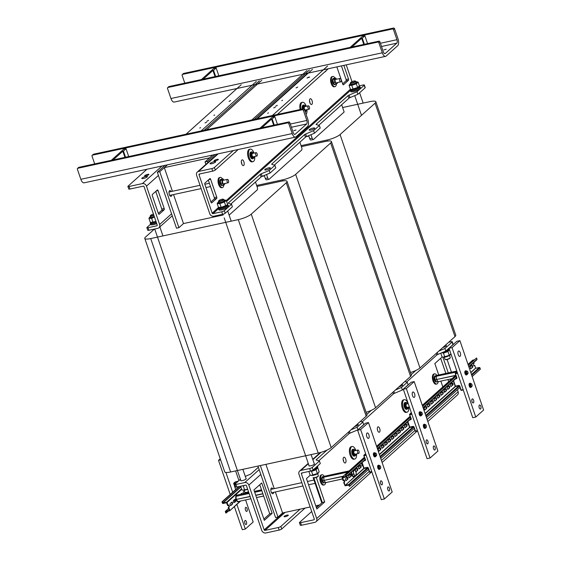 <?xml version="1.0" encoding="UTF-8"?>
<svg xmlns="http://www.w3.org/2000/svg" width="561" height="561" viewBox="0 0 561 561"><rect width="100%" height="100%" fill="white"/><g stroke="black" fill="none" stroke-linecap="round" stroke-linejoin="round"><path stroke-width="0.84" d="M172.416 191.273L164.317 167.62L167.451 164.815L159.752 171.715L178.91 227.675L183.482 223.573L173.552 194.576M206.546 129.766L261.735 80.3L206.546 129.766M310.163 506.983L282.555 512.95L275.36 491.948M274.231 488.645L265.914 464.354M319.511 504.963L315.752 505.777M164.317 167.62L209.611 157.823L212.738 155.018L205.038 161.919L207.458 161.4L215.158 154.492M307.028 70.504L251.84 119.97L307.028 70.504M366.109 412.314A10.4 2.321 -18.9 0 0 375.582 407.777L410.582 376.403A10.4 2.321 -18.9 0 0 411.36 374.993L331.446 141.575A10.4 2.321 161.1 0 1 330.66 142.985L295.661 174.359A10.4 2.321 161.1 0 1 282.688 179.829L256.658 185.46M301.397 146.645L325.52 141.428A10.4 2.321 161.1 0 1 331.446 141.575M264.434 175.866L262.134 176.364M410.512 372.511A10.4 2.321 -18.9 0 0 419.986 367.974L454.985 336.6A10.4 2.321 -18.9 0 0 455.763 335.19L375.849 101.772A10.4 2.321 161.1 0 1 375.064 103.182L340.064 134.556A10.4 2.321 161.1 0 1 327.091 140.026L301.061 145.657M342.624 107.537L369.923 101.632A10.4 2.321 161.1 0 1 375.849 101.772M308.838 136.071L306.537 136.568M256.994 186.448L281.117 181.231A10.4 2.321 161.1 0 1 287.043 181.371A10.4 2.321 161.1 0 1 286.257 182.781L251.258 214.155A10.4 2.321 161.1 0 1 238.285 219.624L150.72 238.565A10.4 2.321 161.1 0 1 144.794 238.425A10.4 2.321 161.1 0 1 145.579 237.015L154.436 229.07M144.794 238.425L224.716 471.843A10.4 2.321 -18.9 0 0 230.634 471.983L318.199 453.05A10.4 2.321 -18.9 0 0 331.179 447.58L366.179 416.206A10.4 2.321 -18.9 0 0 366.957 414.796L287.043 181.371M223.208 214.982L183.482 223.573M385.575 56.352L174.212 102.067A5.547 2.517 -102.2 0 1 170.951 98.519L167.501 88.442A0.87 0.75 48.1 0 1 167.984 87.481L377.834 42.096A0.87 0.75 48.1 0 1 378.864 42.734L382.314 52.804A5.547 2.517 77.8 0 0 385.575 56.352A5.547 2.517 77.8 0 0 386.157 56.051L397.644 45.75A5.547 2.517 77.8 0 0 397.987 38.758L394.537 28.688A0.87 0.75 -131.9 0 0 393.506 28.05L183.657 73.435A0.87 0.75 -131.9 0 0 183.349 73.589L182.304 74.529A0.87 0.75 48.1 0 1 182.613 74.375L183.657 73.435M393.506 28.05L392.462 28.99A0.87 0.75 48.1 0 1 393.492 29.621L396.943 39.698A2.777 1.262 -102.2 0 1 396.767 43.19L385.281 53.491A2.777 1.262 77.8 0 1 384.986 53.646A2.777 1.262 77.8 0 1 383.359 51.871L379.909 41.795A0.87 0.75 -131.9 0 0 378.878 41.163L377.834 42.096M392.462 28.99L182.613 74.375M184.8 83.133L182.129 75.335A0.87 0.75 48.1 0 1 182.304 74.529M167.984 87.481L169.029 86.548L378.878 41.163M169.029 86.548A0.87 0.75 -131.9 0 0 168.728 86.703L167.683 87.635M383.927 49.873L386.136 49.256L383.927 49.873M350.162 47.369L362.483 36.332L364.895 35.806L367.567 43.611M351.971 46.984L361.684 38.281L363.787 44.424M364.391 44.298L362.287 38.148L364.895 35.806M361.684 38.281L362.287 38.148M201.427 79.536L213.748 68.498L216.16 67.972L218.832 75.777M203.243 79.15L212.949 70.448L215.052 76.591M215.655 76.464L213.552 70.314L216.16 67.972M212.949 70.448L213.552 70.314M353.809 81.05A2.426 0.54 161.1 0 1 355.141 80.973A2.426 0.54 161.1 0 1 353.121 82.369A2.426 0.54 161.1 0 1 350.674 82.509A2.426 0.54 161.1 0 1 353.809 81.05M350.674 82.509L350.457 82.916A2.777 0.617 -18.9 0 0 350.436 83.077A2.777 0.617 -18.9 0 0 353.262 82.762A2.777 0.617 -18.9 0 0 355.681 81.282A2.777 0.617 -18.9 0 0 355.569 81.17L355.141 80.973M449.55 355.443L450.273 357.546A2.777 0.617 161.1 0 1 450.245 357.708A2.777 0.617 161.1 0 1 447.846 359.033A2.777 0.617 161.1 0 1 445.139 359.454A2.777 0.617 161.1 0 1 445.02 359.342L444.298 357.238M445.139 359.454L445.56 359.65A2.426 0.54 -18.9 0 0 447.93 359.278A2.426 0.54 -18.9 0 0 450.034 358.121L450.245 357.708M316.285 477.418L324.686 501.962L316.853 508.981L306.453 478.61L310.289 475.167M324.686 501.962L322.273 502.481L313.865 477.93M316.425 507.726L322.273 502.481M442.888 357.154L448.274 372.89M450.392 379.082L450.679 379.909M451.864 383.38L452.439 385.063A1.038 0.47 77.8 0 0 452.608 384.103A1.038 0.47 77.8 0 0 452.131 383.142M448.688 381.69L447.98 379.608M445.855 373.416L440.68 358.29M438.737 374.951L434.831 363.535L442.194 356.936M444.607 392.09L444.039 390.435M442.839 386.936L440.862 381.143M343.613 461.472A2.945 1.339 77.8 0 0 343.129 459.263M343.465 461.1A2.945 1.339 -102.2 0 1 343.956 457.222A2.945 1.339 -102.2 0 1 345.885 459.824A2.945 1.339 -102.2 0 1 345.204 462.986A2.945 1.339 -102.2 0 1 343.465 461.1M395.421 389.986L401.501 387.427L402.377 389.986L408.12 384.832L407.251 382.279L404.839 381.55M316.467 460.111L316.32 459.676A2.083 0.463 -18.9 0 0 316.166 459.957A2.083 0.463 -18.9 0 0 316.299 460.055L319.419 461.002L312.239 467.439A2.083 0.463 161.1 0 1 309.644 468.533L310.521 471.093L301.762 472.986A0.694 0.596 48.1 0 0 301.376 473.757L316.706 518.518A3.464 2.994 48.1 0 1 315.997 521.758A3.464 2.994 48.1 0 1 314.777 522.368L301.495 525.243L300.619 522.684A2.083 0.463 161.1 0 1 299.434 522.656A2.083 0.463 161.1 0 1 299.588 522.375L311.713 511.513M310.521 471.093A2.083 0.463 -18.9 0 0 313.115 469.999L320.296 463.561L319.419 461.002M348.444 432.103L348.998 433.723A2.083 0.463 161.1 0 1 350.085 433.113L349.433 431.213M348.998 433.723L318.781 460.805M316.32 459.676L327.042 450.062M351.018 429.789L357.098 427.23L357.974 429.789L363.717 424.635L362.848 422.075L360.435 421.353M392.847 392.3L393.401 393.92A2.083 0.463 161.1 0 1 394.488 393.31L393.836 391.41M393.401 393.92L362.21 421.886M366.824 414.404L371.445 410.266M436.269 353.374L436.823 355.001A2.083 0.463 161.1 0 1 437.91 354.391L437.257 352.49M436.823 355.001L406.613 382.083M411.227 374.601L415.848 370.463M402.377 389.986L394.488 393.31M357.974 429.789L350.085 433.113M438.849 351.067L444.922 348.507L445.799 351.06L437.91 354.391M407.251 382.279L401.501 387.427M448.646 342.28L451.079 341.754A2.083 0.463 161.1 0 1 452.264 341.782A2.083 0.463 161.1 0 1 452.11 342.063L444.922 348.507M300.619 522.684L313.901 519.816A0.694 0.596 48.1 0 0 314.286 519.044L298.964 474.276A3.464 2.994 48.1 0 1 299.665 471.044A3.464 2.994 48.1 0 1 300.885 470.427L309.644 468.533M362.848 422.075L357.098 427.23M314.244 463.737A2.945 0.659 161.1 0 1 314.483 463.891A2.945 0.659 161.1 0 1 310.584 465.84A2.945 0.659 161.1 0 1 308.908 465.805A2.945 0.659 161.1 0 1 308.999 465.539M446.149 345.506A2.945 0.659 161.1 0 1 446.381 345.66A2.945 0.659 161.1 0 1 442.776 347.54M401.234 384.783A2.945 0.659 161.1 0 1 402.637 384.874A2.945 0.659 161.1 0 1 399.032 386.76M356.831 424.579A2.945 0.659 161.1 0 1 358.234 424.677A2.945 0.659 161.1 0 1 354.629 426.556M452.11 342.063L452.986 344.622L445.799 351.06M447.11 359.524L451.451 372.202M457.446 389.72L458.141 391.739A3.464 2.994 48.1 0 1 457.432 394.979L427.826 421.521M318.865 505.103L316.306 507.389M299.434 522.656L300.31 525.215A2.083 0.463 -18.9 0 0 301.495 525.243M452.986 344.622A2.083 0.463 -18.9 0 0 453.141 344.342L452.264 341.782M379.713 428.618A2.777 1.262 -102.2 0 1 379.25 432.265A2.777 1.262 -102.2 0 1 377.434 429.817A2.777 1.262 -102.2 0 1 378.079 426.837A2.777 1.262 -102.2 0 1 379.713 428.618M377.567 430.336A2.777 1.262 77.8 0 0 377.343 429.291M321.79 502.915L313.122 477.579A2.777 0.617 161.1 0 0 313.234 477.684A2.777 0.617 161.1 0 0 315.941 477.264A2.777 0.617 161.1 0 0 318.346 475.938A2.777 0.617 161.1 0 0 318.368 475.777L317.645 473.673M299.665 471.044L308.248 463.351L305.647 455.763M265.332 178.496A2.083 0.947 77.8 0 0 266.559 179.829L268.971 179.31A2.083 0.947 -102.2 0 1 267.751 177.977L265.332 178.496L264.294 175.46M299.876 142.199L301.706 147.543A2.083 0.947 -102.2 0 1 301.58 150.159L269.189 179.19A2.083 0.947 -102.2 0 1 268.971 179.31M310.962 134.703L312.154 138.174L309.735 138.7A2.083 0.947 77.8 0 0 310.962 140.026L313.375 139.507A2.083 0.947 -102.2 0 1 312.154 138.174M341.663 104.739L344.152 111.997L313.592 139.394A2.083 0.947 -102.2 0 1 313.375 139.507M254.252 119.451L309.441 69.985M207.872 162.606L207.458 161.4M255.472 181.995L257.303 187.339A2.083 0.947 -102.2 0 1 257.176 189.962L229.119 215.108M266.559 174.499L267.751 177.977M224.197 217.878L309.139 465.96M205.887 164.387L205.038 161.919M309.735 138.7L308.697 135.657M275.367 107.102L273.761 107.901L275.367 107.102M277.323 105.342L275.717 106.148L277.323 105.342M297.695 87.081L296.089 87.881L297.695 87.081M308.866 77.074L309.651 77.088L307.028 77.993L308.866 77.074M309.967 102.993A2.945 1.339 77.8 0 0 309.63 101.155A2.945 1.339 77.8 0 0 309.49 100.784M312.049 100.629A2.945 1.339 -102.2 0 1 311.558 104.507A2.945 1.339 -102.2 0 1 309.63 101.906A2.945 1.339 -102.2 0 1 310.317 98.743A2.945 1.339 -102.2 0 1 312.049 100.629M241.798 164.1A2.945 1.339 77.8 0 0 241.461 162.262A2.945 1.339 77.8 0 0 241.321 161.891M243.874 161.736A2.945 1.339 -102.2 0 1 243.39 165.614A2.945 1.339 -102.2 0 1 241.461 163.013A2.945 1.339 -102.2 0 1 242.142 159.85A2.945 1.339 -102.2 0 1 243.874 161.736M261.3 173.791A2.083 0.463 -18.9 0 0 260.213 174.401L261.089 176.96A2.083 0.463 161.1 0 1 262.176 176.35L261.3 173.791L269.189 170.467L270.065 173.026L262.176 176.35M349.124 95.068A2.083 0.463 -18.9 0 0 348.037 95.679L348.914 98.238A2.083 0.463 161.1 0 1 350.001 97.628L349.124 95.068L357.013 91.738L357.89 94.297L350.001 97.628M316.383 124.619L316.236 124.184A2.083 0.463 -18.9 0 0 316.081 124.472A2.083 0.463 -18.9 0 0 316.215 124.57L319.335 125.517L320.212 128.069L314.469 133.223L306.579 136.547L305.703 133.988A2.083 0.463 -18.9 0 0 304.616 134.605L305.493 137.157A2.083 0.463 161.1 0 1 306.579 136.547M316.236 124.184L348.037 95.679M348.914 98.238L318.704 125.32M305.703 133.988L313.592 130.664L314.469 133.223M271.98 164.422L271.833 163.987A2.083 0.463 -18.9 0 0 271.678 164.268A2.083 0.463 -18.9 0 0 271.812 164.373L274.932 165.313L275.809 167.872L270.065 173.026M271.833 163.987L304.616 134.605M305.493 137.157L274.301 165.123M228.558 203.348L228.411 202.914A2.083 0.463 -18.9 0 0 228.25 203.194A2.083 0.463 -18.9 0 0 228.383 203.292L231.511 204.239L232.387 206.799L225.206 213.236L224.33 210.677L231.511 204.239M228.411 202.914L260.213 174.401M261.089 176.96L230.873 204.043M200.025 173.882L199.015 174.787L212.156 213.152A0.694 0.596 -131.9 0 0 212.977 213.664L221.735 211.77L222.612 214.33A2.083 0.463 -18.9 0 0 225.206 213.236M222.612 214.33L213.853 216.223A3.464 2.994 -131.9 0 1 209.737 213.678L196.602 175.305A3.464 2.994 48.1 0 1 197.304 172.073A3.464 2.994 48.1 0 1 198.524 171.456L211.813 168.581L212.689 171.14A2.083 0.463 -18.9 0 0 215.284 170.046L214.407 167.487A2.083 0.463 161.1 0 1 211.813 168.581M365.071 87.86A2.083 0.463 -18.9 0 0 365.232 87.579L364.355 85.02A2.083 0.463 161.1 0 1 364.201 85.3L365.071 87.86L357.89 94.297M357.013 91.738L364.201 85.3M269.189 170.467L274.932 165.313M336.852 66.892L342.764 84.171A1.038 0.47 77.8 0 0 343.374 84.837A1.038 0.47 77.8 0 0 343.486 84.781L343.255 84.83M348.451 80.328A1.038 0.47 77.8 0 0 348.514 79.017L346.095 79.543A1.038 0.47 -102.2 0 1 346.032 80.854L348.451 80.328L343.486 84.781M342.666 83.87L346.032 80.854M343.844 65.378L348.514 79.017M346.095 79.543L341.425 65.903M208.762 179.625L210.606 179.232A1.038 0.47 77.8 0 0 209.996 178.566A1.038 0.47 77.8 0 0 209.891 178.622L204.926 183.068A1.038 0.47 77.8 0 0 204.863 184.38L210.992 202.283A1.038 0.47 77.8 0 0 211.602 202.949A1.038 0.47 77.8 0 0 211.714 202.893L211.483 202.942M210.606 179.232L216.742 197.135L214.323 197.654L208.292 180.046M214.323 197.654A1.038 0.47 -102.2 0 1 214.26 198.966L216.679 198.447A1.038 0.47 77.8 0 0 216.742 197.135M216.679 198.447L211.714 202.893M210.894 201.988L214.26 198.966M282.562 100.237L281.762 100.636L282.562 100.237M268.46 112.88L267.66 113.28L268.46 112.88M346.228 64.866L351.978 81.654M364.355 85.02A2.083 0.463 161.1 0 0 363.17 84.992L359.377 85.812M328.304 68.744L277.288 114.472M238.187 149.514L215.284 170.046M212.689 171.14L199.4 174.015A0.694 0.596 48.1 0 0 199.015 174.787M313.592 130.664L319.335 125.517M224.33 210.677A2.083 0.463 161.1 0 1 221.735 211.77M313.045 128.076A2.945 0.659 161.1 0 1 314.721 128.111A2.945 0.659 161.1 0 1 312.147 129.689A2.945 0.659 161.1 0 1 309.146 130.026A2.945 0.659 161.1 0 1 313.045 128.076M268.642 167.872A2.945 0.659 161.1 0 1 270.318 167.914A2.945 0.659 161.1 0 1 267.744 169.492A2.945 0.659 161.1 0 1 264.743 169.822A2.945 0.659 161.1 0 1 268.642 167.872M217.051 159.366A2.251 0.505 161.1 0 1 218.334 159.401A2.251 0.505 161.1 0 1 216.371 160.6A2.251 0.505 161.1 0 1 214.071 160.86A2.251 0.505 161.1 0 1 217.051 159.366M213.965 161.722A2.945 0.659 161.1 0 1 215.648 161.764A2.945 0.659 161.1 0 1 213.068 163.342A2.945 0.659 161.1 0 1 210.066 163.672A2.945 0.659 161.1 0 1 213.965 161.722M327.561 66.065L272.373 115.531M233.271 150.579L214.407 167.487M295.465 137.129L84.101 182.837A5.547 2.517 -102.2 0 1 80.84 179.289L77.39 169.219A0.87 0.75 48.1 0 1 77.874 168.258L287.723 122.873A0.87 0.75 48.1 0 1 288.754 123.504L292.204 133.581A5.547 2.517 77.8 0 0 295.465 137.129A5.547 2.517 77.8 0 0 296.04 136.821L307.533 126.52A5.547 2.517 77.8 0 0 307.87 119.528L304.427 109.458A0.87 0.75 -131.9 0 0 303.396 108.82L93.547 154.205A0.87 0.75 -131.9 0 0 93.238 154.359L92.193 155.299A0.87 0.75 48.1 0 1 92.502 155.145L93.547 154.205M303.396 108.82L302.351 109.76A0.87 0.75 48.1 0 1 303.382 110.398L306.825 120.468A2.777 1.262 -102.2 0 1 306.657 123.96L295.163 134.261A2.777 1.262 77.8 0 1 294.876 134.416A2.777 1.262 77.8 0 1 293.249 132.641L289.799 122.571A0.87 0.75 -131.9 0 0 288.768 121.933L287.723 122.873M302.351 109.76L92.502 155.145M94.69 163.91L92.018 156.105A0.87 0.75 48.1 0 1 92.193 155.299M77.874 168.258L78.919 167.318L288.768 121.933M78.919 167.318A0.87 0.75 -131.9 0 0 78.61 167.473L77.565 168.412M293.817 130.65L296.019 130.026L293.817 130.65M260.052 128.146L272.365 117.102L274.785 116.583L277.457 124.381M261.861 127.754L271.566 119.051L273.67 125.201M274.28 125.068L272.169 118.918L274.785 116.583M271.566 119.051L272.169 118.918M111.316 160.313L123.637 149.268L126.05 148.749L128.721 156.547M113.126 159.92L122.838 151.218L124.942 157.368M125.545 157.234L123.441 151.084L126.05 148.749M122.838 151.218L123.441 151.084M221.911 199.281A2.426 0.54 161.1 0 1 223.243 199.211A2.426 0.54 161.1 0 1 221.223 200.607A2.426 0.54 161.1 0 1 218.769 200.74A2.426 0.54 161.1 0 1 221.911 199.281M218.769 200.74L218.552 201.154A2.777 0.617 -18.9 0 0 218.531 201.308A2.777 0.617 -18.9 0 0 221.357 200.999A2.777 0.617 -18.9 0 0 223.783 199.513A2.777 0.617 -18.9 0 0 223.664 199.4L223.243 199.211M313.234 477.684L313.655 477.881A2.426 0.54 -18.9 0 0 316.025 477.509A2.426 0.54 -18.9 0 0 318.129 476.352L318.346 475.938M264.315 520.349L253.916 489.97L261.749 482.944L272.148 513.322L264.315 520.349M263.887 519.093L269.736 513.848L259.764 484.725M269.736 513.848L272.148 513.322M287.043 515.145A2.251 0.505 161.1 0 1 288.326 515.173A2.251 0.505 161.1 0 1 286.355 516.379A2.251 0.505 161.1 0 1 284.062 516.632A2.251 0.505 161.1 0 1 287.043 515.145M245.283 476.387L250.017 474.389A2.083 0.463 -18.9 0 0 251.097 473.779L258.348 467.278M279.154 530.075A2.083 0.463 -18.9 0 0 281.748 528.981L280.872 526.421A2.083 0.463 161.1 0 1 278.277 527.515L279.154 530.075L265.865 532.95A3.464 2.994 -131.9 0 1 261.749 530.404L246.426 485.637A0.694 0.596 -131.9 0 0 245.599 485.132L236.847 487.025L235.971 484.466A2.083 0.463 161.1 0 1 234.786 484.438A2.083 0.463 161.1 0 1 234.94 484.157L240.403 479.262M235.971 484.466L244.722 482.572A3.464 2.994 -131.9 0 1 248.839 485.118L264.168 529.886A0.694 0.596 -131.9 0 0 264.988 530.39L278.277 527.515M246.006 478.498A2.945 0.659 161.1 0 1 246.244 478.652A2.945 0.659 161.1 0 1 243.663 480.23A2.945 0.659 161.1 0 1 240.662 480.56A2.945 0.659 161.1 0 1 240.76 480.293M280.872 526.421L300.142 509.15M234.786 484.438L235.662 486.997A2.083 0.463 -18.9 0 0 236.847 487.025M281.748 528.981L305.058 508.084M257.941 466.079L275.57 517.572L277.983 517.053L282.555 512.95M260.353 465.56L277.983 517.053M273.677 492.313A2.945 1.339 -102.2 0 1 272.877 493.722A2.945 1.339 -102.2 0 1 271.145 491.843A2.945 1.339 -102.2 0 1 271.629 487.965A2.945 1.339 -102.2 0 1 272.948 488.919M206.96 121.183L208.566 120.377L206.96 121.183M205.003 122.936L206.609 122.137L205.003 122.936M229.035 101.401L230.641 100.594L229.035 101.401M158.426 175.439L146.477 186.147L159.619 224.519A3.464 2.994 48.1 0 1 158.91 227.752A3.464 2.994 48.1 0 1 157.69 228.369L148.938 230.262L148.062 227.703L156.814 225.81A0.694 0.596 48.1 0 0 157.199 225.038L144.065 186.673A0.694 0.596 -131.9 0 0 143.237 186.161L129.956 189.036L129.079 186.476A2.083 0.463 161.1 0 1 127.894 186.448A2.083 0.463 161.1 0 1 128.048 186.168L146.919 169.254M148.062 227.703A2.083 0.463 161.1 0 1 146.877 227.675L147.753 230.234A2.083 0.463 -18.9 0 0 148.938 230.262M150.53 224.26L147.031 227.394A2.083 0.463 161.1 0 0 146.877 227.675M156.224 190.992L158.069 190.593A1.038 0.47 77.8 0 0 157.459 189.927A1.038 0.47 77.8 0 0 157.353 189.983L152.389 194.429A1.038 0.47 77.8 0 0 152.326 195.74L158.454 213.65A1.038 0.47 77.8 0 0 159.065 214.316A1.038 0.47 77.8 0 0 159.177 214.26L158.945 214.309M161.785 209.022A1.038 0.47 -102.2 0 1 161.722 210.333L164.135 209.807A1.038 0.47 77.8 0 0 164.205 208.496L161.785 209.022L155.755 191.413M158.069 190.593L164.205 208.496M158.356 213.348L161.722 210.333M164.135 209.807L159.177 214.26M199.765 128.048L200.565 127.642L199.765 128.048M213.867 115.405L214.674 115.005L213.867 115.405M127.894 186.448L128.771 189.008A2.083 0.463 -18.9 0 0 129.956 189.036M146.477 186.147A3.464 2.994 -131.9 0 0 142.368 183.601L129.079 186.476M145.909 175.909A2.251 0.505 161.1 0 1 144.626 175.881A2.251 0.505 161.1 0 1 146.596 174.674A2.251 0.505 161.1 0 1 148.889 174.415A2.251 0.505 161.1 0 1 145.909 175.909M143.511 178.468A2.945 0.659 161.1 0 1 141.828 178.433A2.945 0.659 161.1 0 1 144.408 176.855A2.945 0.659 161.1 0 1 147.41 176.519A2.945 0.659 161.1 0 1 143.511 178.468M186.014 134.212L241.202 84.739M165.032 165.334L157.332 172.241L176.491 228.194L178.91 227.675M259.322 80.826L204.134 130.292M171.862 194.94A2.945 1.339 -102.2 0 1 171.063 196.357A2.945 1.339 -102.2 0 1 169.134 193.755A2.945 1.339 -102.2 0 1 169.822 190.593A2.945 1.339 -102.2 0 1 171.133 191.553M159.752 171.715L157.332 172.241M153.784 215.052A2.426 0.54 161.1 0 1 151.947 215.655A2.426 0.54 161.1 0 1 150.53 215.494A2.426 0.54 161.1 0 1 153.455 214.092M150.53 215.494L150.313 215.908A2.777 0.617 -18.9 0 0 150.292 216.069A2.777 0.617 -18.9 0 0 151.933 216.09A2.777 0.617 -18.9 0 0 153.917 215.452M248.502 491.717A2.777 0.617 161.1 0 1 246.517 492.362A2.777 0.617 161.1 0 1 244.996 492.446A2.777 0.617 161.1 0 1 244.876 492.334L244.161 490.23M244.996 492.446L245.416 492.642A2.426 0.54 -18.9 0 0 246.749 492.565A2.426 0.54 -18.9 0 0 248.586 491.962M340.436 81.794A1.732 0.785 77.8 0 0 340.751 81.85A1.732 0.785 77.8 0 0 341.158 79.992A1.732 0.785 77.8 0 0 340.022 78.463A1.732 0.785 77.8 0 0 339.559 79.999A1.732 0.785 77.8 0 0 340.436 81.794M227.864 182.697A1.732 0.785 77.8 0 0 228.18 182.76A1.732 0.785 77.8 0 0 228.579 180.901A1.732 0.785 77.8 0 0 227.443 179.373A1.732 0.785 77.8 0 0 226.988 180.908A1.732 0.785 77.8 0 0 227.864 182.697M445.911 350.969A5.203 1.157 -18.9 0 0 449.333 349.152M448.4 349.805L448.604 350.422M441.528 352.862A4.747 1.059 -18.9 0 0 448.709 350.534L448.155 349.945M448.919 350.387A4.747 1.059 -18.9 0 0 449.55 349.784M359.699 86.906A5.203 1.157 161.1 0 1 360.281 87.207A5.203 1.157 161.1 0 1 353.402 90.651A5.203 1.157 161.1 0 1 350.436 90.58A5.203 1.157 161.1 0 1 350.709 89.984M360.281 87.207L360.604 88.168A5.203 1.157 161.1 0 1 353.725 91.611A5.203 1.157 161.1 0 1 350.765 91.534L350.436 90.58M358.851 87.369A4.747 1.059 161.1 0 1 353.956 89.437A4.747 1.059 161.1 0 1 350.555 89.536L350.863 90.433A4.747 1.059 161.1 0 0 354.524 90.258A4.747 1.059 161.1 0 0 359.419 88.063L358.851 87.369L358.1 87.53M358.297 87.39L359.04 87.228L359.349 87.979M359.257 86.233A4.747 1.059 161.1 0 1 359.545 86.457L359.853 87.355A4.747 1.059 161.1 0 1 359.566 87.937M359.545 86.457A4.747 1.059 161.1 0 1 359.04 87.228M350.436 83.077L350.807 84.164A2.777 0.617 -18.9 0 0 351.102 84.325A2.777 0.617 -18.9 0 0 353.528 83.884A2.777 0.617 -18.9 0 0 355.849 82.74A2.777 0.617 -18.9 0 0 355.919 82.67A2.777 0.617 -18.9 0 0 356.053 82.369L355.681 81.282M350.611 83.582A3.899 0.87 -18.9 0 0 349.931 84.101A3.899 0.87 -18.9 0 0 353.711 84.087A3.899 0.87 -18.9 0 0 356.705 81.78A3.899 0.87 -18.9 0 0 355.856 81.787M358.633 87.074A3.899 0.87 161.1 0 1 358.549 87.165A3.899 0.87 161.1 0 1 355.33 88.82A3.899 0.87 161.1 0 1 351.775 89.487A3.899 0.87 161.1 0 1 351.649 89.458M356.831 81.801L358.121 82.151L356.312 83.771L351.789 85.37L349.068 85.342L349.847 84.192M349.068 85.342L350.359 89.115L351.459 89.437L357.602 87.544L359.412 85.924L358.121 82.151M356.312 83.771L357.602 87.544M351.789 85.37L353.079 89.136M450.308 354.833A3.899 0.87 161.1 0 1 450.224 354.924A3.899 0.87 161.1 0 1 445.259 357.077A3.899 0.87 161.1 0 1 443.449 357.245A3.899 0.87 161.1 0 1 443.323 357.224M440.771 353.185L442.033 356.873L443.134 357.203L449.284 355.309L450.967 353.935M448.527 350.653L447.987 351.537L443.463 353.128L442.349 352.806M444.754 356.901L443.463 353.128M449.284 355.309L447.987 351.537M437.314 375.428L435.981 375.716L434.768 376.803L435.041 379.895L436.521 381.915L438.204 381.718A5.203 2.363 -102.2 0 1 436.809 384.019A5.203 2.363 -102.2 0 1 433.569 380.127A5.203 2.363 -102.2 0 1 434.607 373.85A5.203 2.363 -102.2 0 1 436.914 375.512M436.809 384.019L436.051 384.18A5.203 2.363 -102.2 0 1 432.819 380.288A5.203 2.363 -102.2 0 1 433.849 374.012L434.607 373.85M434.824 376.754A3.135 1.424 -102.2 0 1 435.588 375.751L435.041 375.87A3.135 1.424 -102.2 0 0 434.312 379.236A3.135 1.424 -102.2 0 0 436.367 381.999L436.914 381.887A3.135 1.424 -102.2 0 0 437.047 381.838L437.033 381.803M436.458 381.831A3.135 1.424 -102.2 0 1 435.105 379.979M435.034 379.769A3.135 1.424 -102.2 0 1 434.782 376.929M435.041 379.895L436.535 379.573M434.768 376.803L436.269 376.473M337.378 82.586L337.427 83.133L336.221 84.22L334.707 84.543L333.234 82.523L332.961 79.431L334.167 78.344L335.674 78.021L336.551 79.213M335.401 79.522A1.732 0.785 77.8 0 0 335.092 80.468A1.732 0.785 77.8 0 0 335.443 82.06M336.221 84.22L334.742 82.201L334.468 79.101L335.674 78.021M333.234 82.523L334.742 82.201M332.961 79.431L334.468 79.101M325.415 482.509L323.949 482.825L322.47 480.805L322.196 477.706L323.402 476.626L324.742 476.338M322.47 480.805L323.956 480.482M322.196 477.706L323.697 477.383M224.8 183.489L224.849 184.043L223.643 185.123L222.135 185.453L220.655 183.433L220.382 180.333L221.588 179.254L223.103 178.924L223.972 180.123M222.822 180.425A1.732 0.785 77.8 0 0 222.521 181.378A1.732 0.785 77.8 0 0 222.864 182.97M223.643 185.123L222.163 183.11L221.897 180.011L223.103 178.924M220.655 183.433L222.163 183.11M220.382 180.333L221.897 180.011M333.01 79.382A3.135 1.424 -102.2 0 1 333.774 78.379L333.227 78.498A3.135 1.424 -102.2 0 0 332.505 81.864A3.135 1.424 -102.2 0 0 334.559 84.627L335.099 84.515A3.135 1.424 -102.2 0 0 335.233 84.466L335.219 84.431M334.651 84.459A3.135 1.424 -102.2 0 1 333.29 82.614M333.22 82.397A3.135 1.424 -102.2 0 1 332.968 79.557M322.245 477.663A3.135 1.424 -102.2 0 1 323.01 476.654L322.47 476.773A3.135 1.424 -102.2 0 0 321.741 480.146A3.135 1.424 -102.2 0 0 323.795 482.909L324.342 482.79A3.135 1.424 -102.2 0 0 324.468 482.748L324.461 482.712M323.886 482.74A3.135 1.424 -102.2 0 1 322.533 480.889M322.456 480.672A3.135 1.424 -102.2 0 1 322.21 477.839M220.431 180.291A3.135 1.424 -102.2 0 1 221.202 179.289L220.655 179.401A3.135 1.424 -102.2 0 0 219.926 182.774A3.135 1.424 -102.2 0 0 221.981 185.537L222.528 185.418A3.135 1.424 -102.2 0 0 222.661 185.375L222.647 185.34M222.072 185.368A3.135 1.424 -102.2 0 1 220.718 183.517M220.641 183.307A3.135 1.424 -102.2 0 1 220.396 180.467M336.418 84.038A5.203 2.363 -102.2 0 1 334.994 86.646A5.203 2.363 -102.2 0 1 331.761 82.755A5.203 2.363 -102.2 0 1 332.792 76.478A5.203 2.363 -102.2 0 1 335.099 78.147M334.994 86.646L334.237 86.808A5.203 2.363 -102.2 0 1 331.004 82.923A5.203 2.363 -102.2 0 1 332.042 76.64L332.792 76.478M324.041 480.546L325.632 482.628L342.455 478.989L325.632 482.628A5.203 2.363 -102.2 0 1 324.23 484.921A5.203 2.363 -102.2 0 1 320.997 481.036A5.203 2.363 -102.2 0 1 322.035 474.76A5.203 2.363 -102.2 0 1 324.335 476.422M324.23 484.921L323.48 485.09A5.203 2.363 -102.2 0 1 320.24 481.198A5.203 2.363 -102.2 0 1 321.278 474.922L322.035 474.76M223.846 184.948A5.203 2.363 -102.2 0 1 222.415 187.556A5.203 2.363 -102.2 0 1 219.183 183.664A5.203 2.363 -102.2 0 1 220.221 177.388A5.203 2.363 -102.2 0 1 222.521 179.05M222.415 187.556L221.665 187.718A5.203 2.363 -102.2 0 1 218.432 183.826A5.203 2.363 -102.2 0 1 219.463 177.549L220.221 177.388M408.064 403.654A6.416 2.91 77.8 0 0 404.334 399.67A6.416 2.91 77.8 0 0 402.847 406.557A6.416 2.91 77.8 0 0 407.048 412.209A6.416 2.91 77.8 0 0 408.794 407.048M407.048 412.209L406.143 412.405A6.416 2.91 -102.2 0 1 401.935 406.753A6.416 2.91 -102.2 0 1 403.429 399.867L404.334 399.67M407.658 408.66A3.464 1.571 -102.2 0 1 407.63 408.71A3.464 1.571 -102.2 0 1 407.027 409.2A3.464 1.571 -102.2 0 1 404.986 406.984A3.464 1.571 -102.2 0 1 405.561 402.426A3.464 1.571 -102.2 0 1 406.297 402.616M407.027 409.2L406.423 409.334A3.464 1.571 -102.2 0 1 404.383 407.111A3.464 1.571 -102.2 0 1 404.958 402.553L405.561 402.426M407.503 408.759A3.135 1.424 -102.2 0 1 405.442 405.996A3.135 1.424 -102.2 0 1 406.171 402.63L405.631 402.742A3.135 1.424 -102.2 0 0 404.902 406.115A3.135 1.424 -102.2 0 0 406.956 408.878L407.503 408.759A3.135 1.424 -102.2 0 0 407.637 408.717L407.013 407.545M407.104 407.412A1.858 0.842 77.8 0 1 407.041 407.482L407.616 408.667M406.171 402.63A3.135 1.424 -102.2 0 1 407.63 403.752M408.366 407.139A3.135 1.424 -102.2 0 1 407.735 408.66M308.017 106.127A1.732 0.785 77.8 0 0 308.052 108.112A1.732 0.785 77.8 0 0 309.076 109.22A1.732 0.785 77.8 0 0 309.476 107.361A1.732 0.785 77.8 0 0 308.34 105.833A1.732 0.785 77.8 0 0 308.017 106.127M305.128 111.513A3.135 1.424 -102.2 0 0 305.142 111.506L305.689 111.387A3.135 1.424 -102.2 0 0 305.822 111.344L305.198 110.173M305.289 110.04A1.858 0.842 77.8 0 1 305.226 110.11L305.801 111.295M303.122 108.883A3.135 1.424 -102.2 0 1 303.817 105.377L304.364 105.258A3.135 1.424 -102.2 0 1 305.815 106.38M305.689 111.387A3.135 1.424 -102.2 0 1 305.03 111.225M303.676 108.813A3.135 1.424 -102.2 0 1 304.364 105.258M306.551 109.767A3.135 1.424 -102.2 0 1 305.92 111.288M302.975 108.911A3.464 1.571 -102.2 0 1 303.746 105.054A3.464 1.571 -102.2 0 1 304.483 105.244M305.808 111.351A3.464 1.571 -102.2 0 1 305.233 111.821M302.372 109.044A3.464 1.571 -102.2 0 1 303.143 105.18L303.746 105.054M306.25 106.281A6.416 2.91 77.8 0 0 302.519 102.298A6.416 2.91 77.8 0 0 301.061 109.325M306.082 114.304A6.416 2.91 77.8 0 0 306.986 109.676M300.156 109.521A6.416 2.91 -102.2 0 1 301.615 102.495L302.519 102.298M357.588 450.322A1.732 0.785 77.8 0 0 357.63 452.306A1.732 0.785 77.8 0 0 358.647 453.414A1.732 0.785 77.8 0 0 359.054 451.556A1.732 0.785 77.8 0 0 357.918 450.027A1.732 0.785 77.8 0 0 357.588 450.322M355.415 455.49A3.464 1.571 -102.2 0 1 355.394 455.532L354.776 454.368M354.868 454.235A1.858 0.842 77.8 0 1 354.797 454.305L355.379 455.49M354.79 456.023A3.464 1.571 -102.2 0 1 352.75 453.807A3.464 1.571 -102.2 0 1 353.325 449.249L352.715 449.382A3.464 1.571 -102.2 0 0 352.147 453.94A3.464 1.571 -102.2 0 0 354.187 456.156L354.79 456.023A3.464 1.571 -102.2 0 0 355.379 455.546A3.135 1.424 -102.2 0 1 355.26 455.588L354.72 455.7A3.135 1.424 -102.2 0 1 352.666 452.937A3.135 1.424 -102.2 0 1 353.395 449.571L353.935 449.452A3.135 1.424 -102.2 0 1 355.394 450.574M355.26 455.588A3.135 1.424 -102.2 0 1 353.206 452.818A3.135 1.424 -102.2 0 1 353.935 449.452M356.123 453.961A3.135 1.424 -102.2 0 1 355.499 455.483M353.325 449.249A3.464 1.571 -102.2 0 1 354.061 449.438M355.828 450.483A6.416 2.91 77.8 0 0 352.098 446.5A6.416 2.91 77.8 0 0 350.604 453.386A6.416 2.91 77.8 0 0 354.804 459.038A6.416 2.91 77.8 0 0 356.558 453.87M354.804 459.038L353.9 459.235A6.416 2.91 -102.2 0 1 349.699 453.576A6.416 2.91 -102.2 0 1 351.186 446.696L352.098 446.5M255.774 152.95A1.732 0.785 77.8 0 0 255.816 154.934A1.732 0.785 77.8 0 0 256.833 156.042A1.732 0.785 77.8 0 0 257.24 154.184A1.732 0.785 77.8 0 0 256.104 152.655A1.732 0.785 77.8 0 0 255.774 152.95M253.6 158.118A3.464 1.571 -102.2 0 1 253.579 158.16L252.962 156.996M253.053 156.863A1.858 0.842 77.8 0 1 252.99 156.933L253.565 158.118M252.976 158.651A3.464 1.571 -102.2 0 1 250.935 156.435A3.464 1.571 -102.2 0 1 251.51 151.877L250.907 152.01A3.464 1.571 -102.2 0 0 250.332 156.568A3.464 1.571 -102.2 0 0 252.373 158.784L252.976 158.651A3.464 1.571 -102.2 0 0 253.565 158.174A3.135 1.424 -102.2 0 1 253.446 158.216L252.906 158.335A3.135 1.424 -102.2 0 1 250.851 155.565A3.135 1.424 -102.2 0 1 251.58 152.199L252.12 152.08A3.135 1.424 -102.2 0 1 253.579 153.202M253.446 158.216A3.135 1.424 -102.2 0 1 251.391 155.446A3.135 1.424 -102.2 0 1 252.12 152.08M254.315 156.589A3.135 1.424 -102.2 0 1 253.684 158.111M251.51 151.877A3.464 1.571 -102.2 0 1 252.247 152.066M254.014 153.111A6.416 2.91 77.8 0 0 250.283 149.128A6.416 2.91 77.8 0 0 248.789 156.014A6.416 2.91 77.8 0 0 252.997 161.666A6.416 2.91 77.8 0 0 254.743 156.498M252.997 161.666L252.085 161.863A6.416 2.91 -102.2 0 1 247.885 156.21A6.416 2.91 -102.2 0 1 249.379 149.324L250.283 149.128M314.006 469.199A5.203 1.157 -18.9 0 0 317.814 466.682L317.582 465.995M316.495 468.035L316.706 468.652M311.215 470.903A4.747 1.059 -18.9 0 0 316.804 468.765L316.25 468.176M317.014 468.624A4.747 1.059 -18.9 0 0 317.694 467.72L317.547 467.271M318.403 473.063A3.899 0.87 161.1 0 1 318.325 473.161A3.899 0.87 161.1 0 1 313.354 475.307A3.899 0.87 161.1 0 1 311.544 475.483A3.899 0.87 161.1 0 1 311.418 475.455M308.88 471.443L310.128 475.104L311.229 475.433L317.379 473.54L319.188 471.92L317.898 468.147L317.449 468.26M316.621 468.884L316.088 469.767L311.558 471.366L310.626 471.065M312.849 475.132L311.558 471.366M317.379 473.54L316.088 469.767M218.531 201.308L218.902 202.395A2.777 0.617 -18.9 0 0 219.197 202.556A2.777 0.617 -18.9 0 0 221.63 202.114A2.777 0.617 -18.9 0 0 223.944 200.978A2.777 0.617 -18.9 0 0 224.014 200.908A2.777 0.617 -18.9 0 0 224.155 200.6L223.783 199.513M218.706 201.82A3.899 0.87 -18.9 0 0 218.026 202.332A3.899 0.87 -18.9 0 0 221.812 202.325A3.899 0.87 -18.9 0 0 224.807 200.011A3.899 0.87 -18.9 0 0 223.951 200.018M226.728 205.305A3.899 0.87 161.1 0 1 226.651 205.396A3.899 0.87 161.1 0 1 223.432 207.051A3.899 0.87 161.1 0 1 219.87 207.717A3.899 0.87 161.1 0 1 219.744 207.689M224.933 200.039L226.223 200.382L224.414 202.009L219.884 203.601L217.163 203.573L217.949 202.423M217.163 203.573L218.453 207.346L221.174 207.374L226.84 205.193L227.514 204.155L226.223 200.382M224.414 202.009L225.704 205.775M219.884 203.601L221.174 207.374M226.946 205.599A4.747 1.059 161.1 0 1 222.051 207.668A4.747 1.059 161.1 0 1 218.657 207.766L218.958 208.664A4.747 1.059 161.1 0 0 222.619 208.496A4.747 1.059 161.1 0 0 227.514 206.301L226.946 205.599L226.195 205.768M226.392 205.621L227.135 205.459L227.45 206.21M227.352 204.47A4.747 1.059 161.1 0 1 227.64 204.695L227.948 205.585A4.747 1.059 161.1 0 1 227.661 206.168M227.64 204.695A4.747 1.059 161.1 0 1 227.135 205.459M227.794 205.144A5.203 1.157 161.1 0 1 228.376 205.438A5.203 1.157 161.1 0 1 221.497 208.881A5.203 1.157 161.1 0 1 218.538 208.811A5.203 1.157 161.1 0 1 218.804 208.215M228.376 205.438L228.706 206.399A5.203 1.157 161.1 0 1 221.826 209.842A5.203 1.157 161.1 0 1 218.86 209.772L218.538 208.811M247.667 489.276A3.899 0.87 161.1 0 1 243.306 490.237A3.899 0.87 161.1 0 1 243.179 490.216M240.641 486.205L241.889 489.865L242.99 490.188L247.632 489.178M244.61 485.349L243.32 486.121L242.387 485.826M244.61 489.893L243.32 486.121M150.292 216.069L150.664 217.156A2.777 0.617 -18.9 0 0 150.958 217.31A2.777 0.617 -18.9 0 0 154.289 216.539M150.467 216.574A3.899 0.87 -18.9 0 0 149.787 217.093A3.899 0.87 -18.9 0 0 151.821 217.577A3.899 0.87 -18.9 0 0 154.373 216.784M155.993 221.518A3.899 0.87 161.1 0 1 153.441 222.303A3.899 0.87 161.1 0 1 151.631 222.479A3.899 0.87 161.1 0 1 151.505 222.451M154.457 217.023L151.645 218.362L148.924 218.334L149.71 217.184M148.924 218.334L150.215 222.1L151.316 222.429L155.958 221.413M151.645 218.362L152.936 222.128M156.365 222.591A4.747 1.059 161.1 0 1 150.72 223.425L150.418 222.528A4.747 1.059 161.1 0 1 150.481 222.205M156.056 221.7A4.747 1.059 161.1 0 1 150.418 222.528M156.393 222.689A5.203 1.157 161.1 0 1 150.292 223.566A5.203 1.157 161.1 0 1 150.565 222.976M156.722 223.65A5.203 1.157 161.1 0 1 150.621 224.526L150.292 223.566M436.276 376.41L437.503 375.288M436.521 379.524L438.141 381.683L436.521 379.524L436.262 376.431L436.542 379.502L436.262 376.431L437.636 375.197M456.766 371.971L436.381 376.256L456.949 371.81M455.532 375.554L436.612 379.474L455.784 375.33M323.704 477.32L324.931 476.198M325.064 476.107L323.69 477.334L323.978 480.518L325.562 482.586L323.978 480.518L323.781 477.292L323.963 480.405M347.841 472.089L323.809 477.166L348.023 471.927M342.96 476.464L324.034 480.384L343.213 476.24M235.95 496.345L237.149 495.174M248.796 492.579L237.289 495.068M236.321 499.592L237.85 501.576L236.223 499.472L236.02 496.324L236.244 499.451M250.178 496.597L236.314 499.423L250.122 496.436M238.642 501.457A3.464 1.571 77.8 0 1 238.173 501.765A3.464 1.571 77.8 0 1 235.9 498.708A3.464 1.571 77.8 0 1 236.707 494.984A3.464 1.571 77.8 0 1 237.261 495.068L235.936 496.366L236.223 499.472L237.913 501.618L250.914 498.75M324.868 71.766L325.717 71.331A3.121 0.694 161.1 0 1 325.632 71.415L326.221 70.546M325.632 71.415A3.121 0.694 161.1 0 1 324.602 72.053M234.75 152.536L235.606 152.101A3.121 0.694 161.1 0 1 235.599 152.108A3.121 0.694 161.1 0 1 235.522 152.185L236.111 151.323M235.522 152.185A3.121 0.694 161.1 0 1 234.491 152.83M245.297 492.586L244.203 493.568M243.747 493.666L245.073 492.481M243.621 493.694A1.038 0.47 -102.2 0 1 243.194 492.719A1.038 0.47 -102.2 0 1 243.355 491.822L244.386 490.896M241.889 494.066A1.038 0.47 77.8 0 0 241.511 493.477M240.515 494.367L241.623 493.371A1.038 0.47 -102.2 0 1 241.735 493.315A1.038 0.47 -102.2 0 1 242.345 493.968M233.818 502.565L235.262 501.275A1.038 0.47 77.8 0 0 235.41 500.321A1.038 0.47 77.8 0 0 234.94 499.36M235.052 499.262A1.038 0.47 -102.2 0 1 235.164 499.199A1.038 0.47 -102.2 0 1 235.816 499.991A1.038 0.47 -102.2 0 1 235.711 501.176L234.154 502.572A1.038 0.47 -102.2 0 1 234.049 502.628A1.038 0.47 -102.2 0 1 233.397 501.836A1.038 0.47 -102.2 0 1 233.502 500.65L235.052 499.262M230.536 505.51L231.974 504.22A1.038 0.47 77.8 0 0 232.128 503.266A1.038 0.47 77.8 0 0 231.658 502.305M231.77 502.2A1.038 0.47 -102.2 0 1 231.882 502.144A1.038 0.47 -102.2 0 1 232.527 502.937A1.038 0.47 -102.2 0 1 232.429 504.122L230.873 505.517A1.038 0.47 -102.2 0 1 230.767 505.573A1.038 0.47 -102.2 0 1 230.115 504.781A1.038 0.47 -102.2 0 1 230.213 503.596L231.77 502.2M240.816 486.724L222.822 502.859L222.436 501.737L221.988 501.836L222.422 503.112A0.519 0.449 48.1 0 0 223.04 503.498L226.511 502.747L227.647 505.587L228.488 505.145A1.038 0.47 -102.2 0 1 228.593 505.089A1.038 0.47 -102.2 0 1 229.246 505.882A1.038 0.47 -102.2 0 1 229.14 507.067L228.692 507.165A1.038 0.47 77.8 0 0 228.846 506.211A1.038 0.47 77.8 0 0 228.369 505.251M228.103 505.489L227.058 502.453L241.707 489.325M241.546 488.848L226.651 502.2L227.058 502.453M226.651 502.2L223.026 502.986L240.9 486.962M228.306 507.509L229.197 510.391L225.669 511.169L228.643 508.504M240.206 501.12L229.73 510.769L226.139 511.583M225.669 511.169A0.519 0.449 48.1 0 0 225.375 511.751L225.817 513.027L226.265 512.929L225.887 511.807M226.265 512.929L228.292 511.12M229.8 510.447L228.755 507.41M221.988 501.836L239.035 486.548M222.436 501.737L239.491 486.45M234.435 501.015L233.916 499.956L235.396 501.976M235.199 499.683L234.393 499.851M364.391 457.25L342.049 477.278L343.023 480.637L343.858 480.195A1.038 0.47 -102.2 0 1 343.97 480.139A1.038 0.47 -102.2 0 1 344.615 480.924A1.038 0.47 -102.2 0 1 344.517 482.116L344.061 482.215A1.038 0.47 77.8 0 0 344.216 481.261A1.038 0.47 77.8 0 0 343.746 480.3M346.249 480.56A1.038 0.47 -102.2 0 1 346.137 480.623A1.038 0.47 -102.2 0 1 345.485 479.83A1.038 0.47 -102.2 0 1 345.59 478.645L347.14 477.25A1.038 0.47 -102.2 0 1 347.252 477.194A1.038 0.47 -102.2 0 1 347.904 477.986A1.038 0.47 -102.2 0 1 347.799 479.171L346.018 480.616M345.906 480.56L347.35 479.269A1.038 0.47 77.8 0 0 347.497 478.316A1.038 0.47 77.8 0 0 347.028 477.355M349.531 477.621A1.038 0.47 -102.2 0 1 349.419 477.677A1.038 0.47 -102.2 0 1 348.774 476.885A1.038 0.47 -102.2 0 1 348.872 475.7L350.429 474.304A1.038 0.47 -102.2 0 1 350.534 474.248A1.038 0.47 -102.2 0 1 351.186 475.041A1.038 0.47 -102.2 0 1 351.088 476.226L349.3 477.67M349.194 477.614L350.632 476.324A1.038 0.47 77.8 0 0 350.786 475.37A1.038 0.47 77.8 0 0 350.309 474.41M355.295 470.791A1.038 0.47 -102.2 0 1 355.443 469.809L356.999 468.421A1.038 0.47 -102.2 0 1 357.105 468.358A1.038 0.47 -102.2 0 1 357.757 469.15A1.038 0.47 -102.2 0 1 357.652 470.335L356.102 471.731A1.038 0.47 -102.2 0 1 355.99 471.787A1.038 0.47 -102.2 0 1 355.842 471.773M355.807 471.682L357.203 470.434A1.038 0.47 77.8 0 0 357.357 469.48A1.038 0.47 77.8 0 0 356.88 468.519M359.384 468.786A1.038 0.47 -102.2 0 1 359.278 468.842A1.038 0.47 -102.2 0 1 358.626 468.056A1.038 0.47 -102.2 0 1 358.724 466.864L360.281 465.476A1.038 0.47 -102.2 0 1 360.393 465.42A1.038 0.47 -102.2 0 1 361.039 466.205A1.038 0.47 -102.2 0 1 360.94 467.39L359.152 468.835M359.047 468.779L360.485 467.488A1.038 0.47 77.8 0 0 360.639 466.542A1.038 0.47 77.8 0 0 360.169 465.581M362.89 465.644L362.665 465.84A1.038 0.47 -102.2 0 1 362.56 465.896A1.038 0.47 -102.2 0 1 361.908 465.111A1.038 0.47 -102.2 0 1 362.013 463.926L362.231 463.73M362.329 465.833L362.806 465.413M379.089 451.121A1.038 0.47 -102.2 0 1 378.984 451.177A1.038 0.47 -102.2 0 1 378.331 450.392A1.038 0.47 -102.2 0 1 378.437 449.2L379.986 447.811A1.038 0.47 -102.2 0 1 380.099 447.755A1.038 0.47 -102.2 0 1 380.744 448.541A1.038 0.47 -102.2 0 1 380.646 449.726L378.857 451.17M378.752 451.114L380.19 449.824A1.038 0.47 77.8 0 0 380.344 448.877A1.038 0.47 77.8 0 0 379.874 447.909M382.378 448.176A1.038 0.47 -102.2 0 1 382.265 448.232A1.038 0.47 -102.2 0 1 381.62 447.447A1.038 0.47 -102.2 0 1 381.718 446.261L383.275 444.866A1.038 0.47 -102.2 0 1 383.38 444.81A1.038 0.47 -102.2 0 1 384.033 445.595A1.038 0.47 -102.2 0 1 383.927 446.787L382.146 448.225M382.041 448.169L383.479 446.886A1.038 0.47 77.8 0 0 383.633 445.932A1.038 0.47 77.8 0 0 383.156 444.971M385.659 445.231A1.038 0.47 -102.2 0 1 385.554 445.294A1.038 0.47 -102.2 0 1 384.902 444.501A1.038 0.47 -102.2 0 1 385 443.316L386.557 441.921A1.038 0.47 -102.2 0 1 386.669 441.865A1.038 0.47 -102.2 0 1 387.314 442.65A1.038 0.47 -102.2 0 1 387.216 443.842L385.428 445.28M385.323 445.231L386.76 443.94A1.038 0.47 77.8 0 0 386.915 442.987A1.038 0.47 77.8 0 0 386.445 442.026M388.941 442.292A1.038 0.47 -102.2 0 1 388.836 442.349A1.038 0.47 -102.2 0 1 388.184 441.556A1.038 0.47 -102.2 0 1 388.289 440.371L389.839 438.975A1.038 0.47 -102.2 0 1 389.951 438.919A1.038 0.47 -102.2 0 1 390.603 439.712A1.038 0.47 -102.2 0 1 390.498 440.897L388.717 442.341M388.605 442.285L390.049 440.995A1.038 0.47 77.8 0 0 390.197 440.041A1.038 0.47 77.8 0 0 389.727 439.081M392.23 439.347A1.038 0.47 -102.2 0 1 392.118 439.403A1.038 0.47 -102.2 0 1 391.473 438.611A1.038 0.47 -102.2 0 1 391.571 437.426L393.128 436.03A1.038 0.47 -102.2 0 1 393.233 435.974A1.038 0.47 -102.2 0 1 393.885 436.767A1.038 0.47 -102.2 0 1 393.78 437.952L391.999 439.396M391.894 439.34L393.331 438.05A1.038 0.47 77.8 0 0 393.485 437.096A1.038 0.47 77.8 0 0 393.009 436.135M395.512 436.402A1.038 0.47 -102.2 0 1 395.407 436.458A1.038 0.47 -102.2 0 1 394.755 435.666A1.038 0.47 -102.2 0 1 394.86 434.48L396.41 433.092A1.038 0.47 -102.2 0 1 396.522 433.029A1.038 0.47 -102.2 0 1 397.167 433.821A1.038 0.47 -102.2 0 1 397.069 435.006L395.281 436.451M395.175 436.395L396.613 435.105A1.038 0.47 77.8 0 0 396.767 434.151A1.038 0.47 77.8 0 0 396.297 433.19M398.801 433.457A1.038 0.47 -102.2 0 1 398.689 433.513A1.038 0.47 -102.2 0 1 398.037 432.727A1.038 0.47 -102.2 0 1 398.142 431.535L399.698 430.147A1.038 0.47 -102.2 0 1 399.804 430.091A1.038 0.47 -102.2 0 1 400.456 430.876A1.038 0.47 -102.2 0 1 400.351 432.061L398.569 433.506M398.457 433.45L399.902 432.159A1.038 0.47 77.8 0 0 400.056 431.213A1.038 0.47 77.8 0 0 399.579 430.245M402.083 430.511A1.038 0.47 -102.2 0 1 401.978 430.568A1.038 0.47 -102.2 0 1 401.325 429.782A1.038 0.47 -102.2 0 1 401.424 428.597L402.98 427.202A1.038 0.47 -102.2 0 1 403.086 427.145A1.038 0.47 -102.2 0 1 403.738 427.931A1.038 0.47 -102.2 0 1 403.64 429.123L401.851 430.56M401.746 430.504L403.184 429.214A1.038 0.47 77.8 0 0 403.338 428.267A1.038 0.47 77.8 0 0 402.868 427.307M405.365 427.566A1.038 0.47 -102.2 0 1 405.259 427.629A1.038 0.47 -102.2 0 1 404.607 426.837A1.038 0.47 -102.2 0 1 404.712 425.652L406.262 424.256A1.038 0.47 -102.2 0 1 406.374 424.2A1.038 0.47 -102.2 0 1 407.027 424.986A1.038 0.47 -102.2 0 1 406.921 426.178L405.133 427.615M405.028 427.566L406.466 426.276A1.038 0.47 77.8 0 0 406.62 425.322A1.038 0.47 77.8 0 0 406.15 424.361M425.077 409.902A1.038 0.47 -102.2 0 1 424.965 409.958A1.038 0.47 -102.2 0 1 424.319 409.172A1.038 0.47 -102.2 0 1 424.418 407.987L425.974 406.592A1.038 0.47 -102.2 0 1 426.08 406.536A1.038 0.47 -102.2 0 1 426.732 407.321A1.038 0.47 -102.2 0 1 426.626 408.513L424.845 409.951M424.733 409.902L426.178 408.611A1.038 0.47 77.8 0 0 426.332 407.658A1.038 0.47 77.8 0 0 425.855 406.697M428.359 406.956A1.038 0.47 -102.2 0 1 428.253 407.02A1.038 0.47 -102.2 0 1 427.601 406.227A1.038 0.47 -102.2 0 1 427.699 405.042L429.256 403.647A1.038 0.47 -102.2 0 1 429.361 403.59A1.038 0.47 -102.2 0 1 430.014 404.383A1.038 0.47 -102.2 0 1 429.915 405.568L428.127 407.013M428.022 406.956L429.46 405.666A1.038 0.47 77.8 0 0 429.614 404.712A1.038 0.47 77.8 0 0 429.144 403.752M431.64 404.018A1.038 0.47 -102.2 0 1 431.535 404.074A1.038 0.47 -102.2 0 1 430.883 403.282A1.038 0.47 -102.2 0 1 430.988 402.097L432.538 400.701A1.038 0.47 -102.2 0 1 432.65 400.645A1.038 0.47 -102.2 0 1 433.302 401.438A1.038 0.47 -102.2 0 1 433.197 402.623L431.409 404.067M431.304 404.011L432.741 402.721A1.038 0.47 77.8 0 0 432.896 401.767A1.038 0.47 77.8 0 0 432.426 400.806M434.929 401.073A1.038 0.47 -102.2 0 1 434.817 401.129A1.038 0.47 -102.2 0 1 434.172 400.337A1.038 0.47 -102.2 0 1 434.27 399.152L435.827 397.763A1.038 0.47 -102.2 0 1 435.932 397.7A1.038 0.47 -102.2 0 1 436.584 398.492A1.038 0.47 -102.2 0 1 436.479 399.677L434.698 401.122M434.593 401.066L436.03 399.776A1.038 0.47 77.8 0 0 436.185 398.822A1.038 0.47 77.8 0 0 435.708 397.861M438.211 398.128A1.038 0.47 -102.2 0 1 438.106 398.184A1.038 0.47 -102.2 0 1 437.454 397.398A1.038 0.47 -102.2 0 1 437.559 396.206L439.109 394.818A1.038 0.47 -102.2 0 1 439.221 394.762A1.038 0.47 -102.2 0 1 439.866 395.547A1.038 0.47 -102.2 0 1 439.768 396.732L437.98 398.177M437.875 398.121L439.312 396.83A1.038 0.47 77.8 0 0 439.466 395.884A1.038 0.47 77.8 0 0 438.997 394.916M441.5 395.182A1.038 0.47 -102.2 0 1 441.388 395.239A1.038 0.47 -102.2 0 1 440.736 394.453A1.038 0.47 -102.2 0 1 440.841 393.268L442.398 391.873A1.038 0.47 -102.2 0 1 442.503 391.816A1.038 0.47 -102.2 0 1 443.155 392.602A1.038 0.47 -102.2 0 1 443.05 393.787L441.269 395.232M441.156 395.175L442.601 393.885A1.038 0.47 77.8 0 0 442.755 392.938A1.038 0.47 77.8 0 0 442.278 391.978M444.782 392.237A1.038 0.47 -102.2 0 1 444.67 392.293A1.038 0.47 -102.2 0 1 444.024 391.508A1.038 0.47 -102.2 0 1 444.123 390.323L445.679 388.927A1.038 0.47 -102.2 0 1 445.785 388.871A1.038 0.47 -102.2 0 1 446.437 389.657A1.038 0.47 -102.2 0 1 446.339 390.849L444.55 392.286M444.445 392.237L445.883 390.947A1.038 0.47 77.8 0 0 446.037 389.993A1.038 0.47 77.8 0 0 445.567 389.032M448.064 389.292A1.038 0.47 -102.2 0 1 447.959 389.355A1.038 0.47 -102.2 0 1 447.306 388.563A1.038 0.47 -102.2 0 1 447.412 387.378L448.961 385.982A1.038 0.47 -102.2 0 1 449.073 385.926A1.038 0.47 -102.2 0 1 449.719 386.718A1.038 0.47 -102.2 0 1 449.62 387.903L447.832 389.348M447.727 389.292L449.165 388.002A1.038 0.47 77.8 0 0 449.319 387.048A1.038 0.47 77.8 0 0 448.849 386.087M451.353 386.354A1.038 0.47 -102.2 0 1 451.24 386.41A1.038 0.47 -102.2 0 1 450.595 385.617A1.038 0.47 -102.2 0 1 450.693 384.432L452.25 383.037A1.038 0.47 -102.2 0 1 452.355 382.981A1.038 0.47 -102.2 0 1 453.008 383.773A1.038 0.47 -102.2 0 1 452.902 384.958L451.121 386.403M451.016 386.347L452.902 384.958M454.158 383.261A1.038 0.47 -102.2 0 1 453.8 382.223M471.058 368.689A1.038 0.47 -102.2 0 1 470.952 368.745A1.038 0.47 -102.2 0 1 470.3 367.953A1.038 0.47 -102.2 0 1 470.399 366.768L471.955 365.372A1.038 0.47 -102.2 0 1 472.06 365.316A1.038 0.47 -102.2 0 1 472.713 366.109A1.038 0.47 -102.2 0 1 472.614 367.294L470.826 368.738M470.721 368.682L472.159 367.392A1.038 0.47 77.8 0 0 472.313 366.438A1.038 0.47 77.8 0 0 471.843 365.477M474.003 365.737L474.725 365.4L474.34 365.744A1.038 0.47 -102.2 0 1 474.234 365.8A1.038 0.47 -102.2 0 1 473.582 365.008A1.038 0.47 -102.2 0 1 473.687 363.823L474.073 363.479L473.75 362.539M343.676 482.558L345.127 485.847L348.753 485.069L349.342 486.31L349.791 486.212L349.356 484.935L368.114 468.119M367.518 467.72L348.739 484.55A0.519 0.449 48.1 0 1 349.356 484.935M348.739 484.55L345.267 485.307L364.11 468.414M363.886 468.309L345.267 485.307M345.064 485.174L344.131 482.46M343.472 480.539L342.792 477.593M365.155 459.487L346.403 476.303A0.519 0.449 48.1 0 1 346.109 476.878L342.54 477.825M346.403 476.303L345.962 475.02L345.513 475.118L345.857 476.401L342.175 477.215L364.405 457.285M468.021 364.412L472.572 360.33M472.769 360.155L474.087 359.867M468.253 365.099L476.562 357.96L476.997 359.236L468.772 366.613M476.71 359.818A0.519 0.449 -131.9 0 0 476.997 359.236M474.725 365.4L475.658 368.114L470.777 372.49M408.59 424.663A1.038 0.47 -102.2 0 1 408.541 424.684A1.038 0.47 -102.2 0 1 407.917 423.962A1.038 0.47 -102.2 0 1 407.945 422.763M470.861 372.728L475.658 368.114M475.861 368.24L479.339 367.49L471.478 374.538M471.724 375.253L479.957 367.876A0.519 0.449 -131.9 0 0 479.339 367.49M479.957 367.876L480.391 369.152L472.159 376.529M476.562 357.96L468.337 365.33M456.359 376.066L422.629 406.304M410.428 417.237L376.915 447.278M364.72 458.211L345.962 475.02M460.195 387.258L426.451 417.503M414.263 428.429L380.744 458.477M368.549 469.403L349.791 486.212M456.058 376.031L422.545 406.066M410.35 416.998L376.838 447.04M364.636 457.972L345.513 475.118M356.256 474.024L356.256 474.01A2.777 1.262 77.8 0 0 356.242 473.442L355.772 475.532A2.777 1.262 77.8 0 0 356.256 474.01M354.952 476.114L354.433 475.062A2.777 1.262 77.8 0 0 355.772 475.532L353.416 476.45L351.936 474.431L351.719 471.927M355.365 470.882L355.884 471.934L355.365 470.882A2.777 1.262 77.8 0 0 354.019 470.413L354.405 469.922L355.365 470.882A2.777 1.262 77.8 0 1 355.709 471.464L355.681 471.408M356.242 473.442A2.777 1.262 77.8 0 0 355.709 471.464M353.472 474.101L353.556 472.502A2.777 1.262 77.8 0 0 354.433 475.062L353.472 474.101L351.936 474.431M353.199 471.002L354.019 470.413A2.777 1.262 77.8 0 0 353.556 472.502L353.199 471.002L352.603 471.128M353.809 470.048L354.405 469.922M352.785 475.588A2.539 1.15 -102.2 0 1 352.308 474.936M351.887 473.835A2.539 1.15 -102.2 0 1 351.74 472.138M354.321 476.254A3.464 1.571 -102.2 0 1 353.696 476.78A3.464 1.571 -102.2 0 1 351.656 474.557A3.464 1.571 -102.2 0 1 351.263 472.334M411.353 412.749L409.888 414.06A0.519 0.449 -131.9 0 0 409.6 414.635L411.171 418.548A1.038 0.898 48.1 0 1 410.596 419.705L409.775 419.88M411.164 412.917A0.519 0.449 48.1 0 1 411.276 412.749L411.276 412.749A0.519 0.449 48.1 0 1 411.332 412.7A0.519 0.519 0 0 0 411.276 412.749L409.705 414.151A0.519 0.519 0 0 0 409.565 414.705L411.171 418.548M411.669 413.674L409.888 414.06L409.86 414.712L411.872 414.277M407.665 421.774L409.425 427.096L410.028 427.44L413.141 426.753M413.906 427.209L415.442 431.023L414.13 427.18A1.038 0.898 -131.9 0 0 412.896 426.423L409.726 427.103L407.847 421.62M409.516 427.131A0.519 0.449 -131.9 0 0 409.93 427.419M415.645 431.332A0.519 0.449 48.1 0 1 415.231 431.044M407.623 421.816L409.425 427.096A0.519 0.519 0 0 0 410.028 427.44L413.254 426.725A0.519 0.449 48.1 0 1 413.871 427.103L415.147 431.016A0.519 0.519 0 0 0 415.75 431.353L417.566 430.96L415.442 431.023L417.44 430.589M457.061 371.775L455.602 373.086A0.519 0.449 -131.9 0 0 455.308 373.661L456.878 377.581A1.038 0.898 48.1 0 1 456.303 378.731L455.49 378.913M456.871 371.943A0.519 0.449 48.1 0 1 456.984 371.775L456.984 371.775A0.519 0.449 48.1 0 1 457.04 371.733A0.519 0.519 0 0 0 456.984 371.775L455.42 373.177A0.519 0.519 0 0 0 455.273 373.731L456.878 377.581M457.376 372.7L455.602 373.086L455.567 373.738L457.58 373.303M453.379 380.8L455.139 386.129L455.735 386.466L458.849 385.779M459.613 386.234L461.149 390.049L459.838 386.213A1.038 0.898 -131.9 0 0 458.603 385.449L455.434 386.136L453.554 380.646M455.223 386.157A0.519 0.449 -131.9 0 0 455.637 386.445M461.352 390.358A0.519 0.449 48.1 0 1 460.939 390.077M463.274 389.972L461.149 390.049L463.148 389.615M365.639 453.723L364.18 455.027A0.519 0.449 -131.9 0 0 363.893 455.609L365.463 459.522A1.038 0.898 48.1 0 1 364.888 460.679L364.068 460.854M365.456 453.891A0.519 0.449 48.1 0 1 365.569 453.716L365.569 453.716A0.519 0.449 48.1 0 1 365.625 453.674A0.519 0.519 0 0 0 365.569 453.716L363.998 455.125A0.519 0.519 0 0 0 363.851 455.679L365.463 459.522M365.954 454.648L364.18 455.027L364.152 455.686L366.165 455.252M361.957 462.748L363.717 468.07L364.32 468.407L367.427 467.72M368.198 468.183L369.734 471.99L368.416 468.155A1.038 0.898 -131.9 0 0 367.182 467.39L364.012 468.077L362.133 462.587M363.801 468.105A0.519 0.449 -131.9 0 0 364.215 468.386M369.937 472.299A0.519 0.449 48.1 0 1 369.524 472.018M371.852 471.913L369.734 471.99L371.733 471.563M238.236 481.205L235.396 481.815M235.276 481.843L233.713 483.245L236.672 482.607M235.634 489.606L233.713 483.245M407.84 423.029A1.732 0.785 77.8 0 0 408.457 424.495M361.845 464.291L361.838 464.69M361.859 464.228A1.732 0.785 77.8 0 0 362.553 465.637M362.111 463.835A1.732 0.785 77.8 0 0 362.743 465.469M247.05 508.68A2.083 0.947 -102.2 0 1 246.707 511.415A2.083 0.947 -102.2 0 1 245.346 509.584A2.083 0.947 -102.2 0 1 245.83 507.347A2.083 0.947 -102.2 0 1 247.05 508.68M246.426 521.793A2.083 0.947 -102.2 0 1 246.083 524.528A2.083 0.947 -102.2 0 1 244.722 522.698A2.083 0.947 -102.2 0 1 245.206 520.461A2.083 0.947 -102.2 0 1 246.426 521.793M245.592 499.956L253.158 521.996L245.332 529.051L236.861 504.374M232.696 492.235L225.901 472.446M220.627 459.908L218.51 460.364L220.249 458.8M245.332 529.051L242.317 529.71L234.386 506.597M230.213 494.458L218.51 460.364M235.62 470.91L238.937 480.574M412.496 395.631A2.777 1.262 -102.2 0 1 412.959 391.985A2.777 1.262 -102.2 0 1 414.775 394.432A2.777 1.262 -102.2 0 1 414.13 397.405A2.777 1.262 -102.2 0 1 412.496 395.631M426.311 442.573A2.083 0.947 -102.2 0 1 426.655 439.845A2.083 0.947 -102.2 0 1 428.022 441.675A2.083 0.947 -102.2 0 1 427.538 443.912A2.083 0.947 -102.2 0 1 426.311 442.573M433.513 448.681A2.083 0.947 -102.2 0 1 433.856 445.946A2.083 0.947 -102.2 0 1 435.224 447.776A2.083 0.947 -102.2 0 1 434.74 450.013A2.083 0.947 -102.2 0 1 433.513 448.681M430.056 458.021L427.033 458.674L403.324 389.243L411.171 382.251L414.193 381.599L406.346 388.591L430.056 458.021L437.903 451.03L414.193 381.599M403.324 389.243L406.346 388.591M366.789 436.598A2.777 1.262 -102.2 0 1 367.252 432.959A2.777 1.262 -102.2 0 1 369.068 435.399A2.777 1.262 -102.2 0 1 368.423 438.379A2.777 1.262 -102.2 0 1 366.789 436.598M380.603 483.547A2.083 0.947 -102.2 0 1 380.947 480.812A2.083 0.947 -102.2 0 1 382.314 482.649A2.083 0.947 -102.2 0 1 381.831 484.879A2.083 0.947 -102.2 0 1 380.603 483.547M387.805 489.648A2.083 0.947 -102.2 0 1 388.149 486.92A2.083 0.947 -102.2 0 1 389.516 488.75A2.083 0.947 -102.2 0 1 389.032 490.987A2.083 0.947 -102.2 0 1 387.805 489.648M384.341 498.995L381.326 499.648L357.616 430.217L365.463 423.225L368.479 422.573L360.632 429.565L384.341 498.995L392.188 492.004L368.479 422.573M357.616 430.217L360.632 429.565M458.211 354.657A2.777 1.262 -102.2 0 1 458.667 351.011A2.777 1.262 -102.2 0 1 460.483 353.458A2.777 1.262 -102.2 0 1 459.838 356.438A2.777 1.262 -102.2 0 1 458.211 354.657M472.025 401.606A2.083 0.947 -102.2 0 1 472.369 398.871A2.083 0.947 -102.2 0 1 473.729 400.708A2.083 0.947 -102.2 0 1 473.246 402.938A2.083 0.947 -102.2 0 1 472.025 401.606M479.22 407.707A2.083 0.947 -102.2 0 1 479.571 404.972A2.083 0.947 -102.2 0 1 480.931 406.809A2.083 0.947 -102.2 0 1 480.447 409.039A2.083 0.947 -102.2 0 1 479.22 407.707M475.763 417.047L472.741 417.707L449.031 348.276L456.878 341.284L459.901 340.632L452.054 347.624L475.763 417.047L483.61 410.056L459.901 340.632M449.031 348.276L452.054 347.624M420.967 413.345L421.199 412.286A1.388 0.631 77.8 0 0 420.967 413.345A1.388 0.631 77.8 0 0 421.416 414.614L420.967 413.345M421.388 412.033L421.865 412.503A1.388 0.631 77.8 0 0 421.199 412.286L420.589 412.202L419.993 412.763L420.792 412.587M421.865 412.503L422.131 413.022L421.865 412.503A1.388 0.631 77.8 0 1 422.047 412.805L422.033 412.777A1.388 0.631 77.8 0 1 422.307 413.78L422.082 414.831L421.676 415.133L421.416 414.614A1.388 0.631 77.8 0 0 422.082 414.831A1.388 0.631 77.8 0 0 422.321 414.081A1.388 0.631 77.8 0 0 422.307 413.78L422.272 414.579M420.932 414.144L420.14 414.313L420.883 415.308L421.676 415.133M420.14 414.313L419.993 412.763M420.126 414.158A1.192 0.54 -102.2 0 1 420.021 413.085M420.547 414.867A1.192 0.54 -102.2 0 1 420.245 414.46M421.528 415.168A2.083 0.947 -102.2 0 1 421.023 415.82A2.083 0.947 -102.2 0 1 419.803 414.488A2.083 0.947 -102.2 0 1 420.147 411.753A2.083 0.947 -102.2 0 1 420.876 412.139M421.023 415.82L420.54 415.925A2.083 0.947 -102.2 0 1 419.319 414.593A2.083 0.947 -102.2 0 1 419.663 411.858L420.147 411.753M426.402 426.872L425.911 427.426A1.388 0.631 77.8 0 0 426.402 426.872L426.409 426.262L426.402 426.872A1.388 0.631 77.8 0 0 426.43 426.591A1.388 0.631 77.8 0 0 426.241 425.519A1.388 0.631 77.8 0 0 426.157 425.315A1.388 0.631 77.8 0 0 425.589 424.719L426.241 425.519L425.862 424.824M425.42 427.363L425.259 426.619A1.388 0.631 77.8 0 0 425.911 427.426L424.621 427.538L424.081 426.101L424.298 424.824L425.589 424.719A1.388 0.631 77.8 0 0 425.098 425.266L425.098 424.656M424.88 425.925L425.098 425.266A1.388 0.631 77.8 0 0 425.259 426.619L424.88 425.925L424.081 426.101M426.185 427.531L424.621 427.538M425.799 427.615A2.083 0.947 -102.2 0 1 425.287 428.302A2.083 0.947 -102.2 0 1 424.06 426.97A2.083 0.947 -102.2 0 1 424.404 424.235A2.083 0.947 -102.2 0 1 425.168 424.663M425.287 428.302L424.803 428.401A2.083 0.947 -102.2 0 1 423.576 427.075A2.083 0.947 -102.2 0 1 423.92 424.34L424.404 424.235M375.26 454.312L375.484 453.26A1.388 0.631 77.8 0 0 375.26 454.312A1.388 0.631 77.8 0 0 375.709 455.588L375.26 454.312M375.681 453L376.158 453.477A1.388 0.631 77.8 0 0 375.484 453.26L374.881 453.176L374.285 453.73L375.078 453.561M376.158 453.477L376.424 453.996L376.158 453.477A1.388 0.631 77.8 0 1 376.34 453.779L376.326 453.751M376.564 455.546L376.599 454.747L376.375 455.805L375.968 456.107L375.709 455.588A1.388 0.631 77.8 0 0 376.375 455.805A1.388 0.631 77.8 0 0 376.613 455.048A1.388 0.631 77.8 0 0 376.599 454.747A1.388 0.631 77.8 0 0 376.34 453.779M375.225 455.111L374.425 455.287L375.169 456.282L375.968 456.107M374.425 455.287L374.285 453.73M374.411 455.125A1.192 0.54 -102.2 0 1 374.313 454.059M374.839 455.834A1.192 0.54 -102.2 0 1 374.538 455.427M375.821 456.142A2.083 0.947 -102.2 0 1 375.316 456.794A2.083 0.947 -102.2 0 1 374.089 455.462A2.083 0.947 -102.2 0 1 374.432 452.727A2.083 0.947 -102.2 0 1 375.162 453.113M375.316 456.794L374.832 456.899A2.083 0.947 -102.2 0 1 373.605 455.567A2.083 0.947 -102.2 0 1 373.949 452.832L374.432 452.727M380.695 467.846L380.204 468.393A1.388 0.631 77.8 0 0 380.695 467.846L380.702 467.236L380.695 467.846A1.388 0.631 77.8 0 0 380.723 467.565A1.388 0.631 77.8 0 0 380.533 466.493A1.388 0.631 77.8 0 0 380.449 466.289A1.388 0.631 77.8 0 0 379.881 465.686L380.533 466.493L380.155 465.798M379.713 468.337L379.552 467.594A1.388 0.631 77.8 0 0 380.204 468.393L378.913 468.505L378.373 467.068L378.591 465.798L379.881 465.686A1.388 0.631 77.8 0 0 379.39 466.24L379.39 465.63M379.166 466.899L379.39 466.24A1.388 0.631 77.8 0 0 379.552 467.594L379.166 466.899L378.373 467.068M380.477 468.505L378.913 468.505M380.085 468.589A2.083 0.947 -102.2 0 1 379.573 469.269A2.083 0.947 -102.2 0 1 378.352 467.937A2.083 0.947 -102.2 0 1 378.696 465.202A2.083 0.947 -102.2 0 1 379.453 465.63M379.573 469.269L379.089 469.375A2.083 0.947 -102.2 0 1 377.869 468.042A2.083 0.947 -102.2 0 1 378.212 465.307L378.696 465.202M466.682 372.371L466.906 371.312A1.388 0.631 77.8 0 0 466.682 372.371A1.388 0.631 77.8 0 0 467.124 373.64L466.682 372.371M467.096 371.059L467.572 371.536A1.388 0.631 77.8 0 0 466.906 371.312L466.296 371.235L465.7 371.789L466.5 371.613M467.572 371.536L467.839 372.055L467.572 371.536A1.388 0.631 77.8 0 1 467.755 371.831L467.741 371.803M467.986 373.605L468.021 372.806L467.79 373.864L467.39 374.166L467.124 373.64A1.388 0.631 77.8 0 0 467.79 373.864A1.388 0.631 77.8 0 0 468.028 373.107A1.388 0.631 77.8 0 0 468.021 372.806A1.388 0.631 77.8 0 0 467.755 371.831M466.647 373.17L465.847 373.338L466.591 374.334L467.39 374.166M465.847 373.338L465.7 371.789M465.833 373.184A1.192 0.54 -102.2 0 1 465.728 372.118M466.254 373.892A1.192 0.54 -102.2 0 1 465.953 373.486M467.236 374.194A2.083 0.947 -102.2 0 1 466.731 374.853A2.083 0.947 -102.2 0 1 465.511 373.521A2.083 0.947 -102.2 0 1 465.854 370.786A2.083 0.947 -102.2 0 1 466.584 371.172M466.731 374.853L466.247 374.951A2.083 0.947 -102.2 0 1 465.027 373.626A2.083 0.947 -102.2 0 1 465.371 370.891L465.854 370.786M472.117 385.905L471.619 386.452A1.388 0.631 77.8 0 0 472.117 385.905L472.117 385.288L472.117 385.905A1.388 0.631 77.8 0 0 472.138 385.617A1.388 0.631 77.8 0 0 471.955 384.551A1.388 0.631 77.8 0 0 471.864 384.341A1.388 0.631 77.8 0 0 471.296 383.745L471.955 384.551L471.57 383.85M471.128 386.389L470.967 385.645A1.388 0.631 77.8 0 0 471.619 386.452L470.335 386.564L469.788 385.127L470.013 383.857L471.296 383.745A1.388 0.631 77.8 0 0 470.805 384.292L470.805 383.682M470.588 384.951L470.805 384.292A1.388 0.631 77.8 0 0 470.967 385.645L470.588 384.951L469.788 385.127M471.892 386.564L470.335 386.564M471.506 386.648A2.083 0.947 -102.2 0 1 470.995 387.328A2.083 0.947 -102.2 0 1 469.767 385.996A2.083 0.947 -102.2 0 1 470.111 383.261A2.083 0.947 -102.2 0 1 470.875 383.689M470.995 387.328L470.511 387.434A2.083 0.947 -102.2 0 1 469.284 386.101A2.083 0.947 -102.2 0 1 469.627 383.366L470.111 383.261M330.66 142.985L410.582 376.403M375.582 407.777L295.661 174.359M282.688 179.829L283.046 180.88M375.064 103.182L454.985 336.6M419.986 367.974L340.064 134.556M327.091 140.026L327.449 141.077M230.634 471.983L150.72 238.565M286.257 182.781L366.179 416.206M331.179 447.58L251.258 214.155M238.285 219.624L318.199 453.05M393.492 29.621L394.537 28.688M378.864 42.734L379.909 41.795M380.414 43.267L396.943 39.698M170.951 98.519L382.314 52.804M384.664 53.625L385.281 53.491M396.767 43.19L381.515 46.486M300.885 470.427L308.375 463.716M312.863 459.697L321.116 452.292M313.115 469.999L312.239 467.439M314.293 519.458L313.901 519.816M302.386 472.853L301.376 473.757M316.706 518.518L369.243 471.422M381.431 460.497L414.951 430.455M427.145 419.53L458.141 391.739M212.977 213.664L218.524 208.692M226.588 201.462L350.422 90.461M212.156 213.152L218.58 207.395M226.265 200.508L350.485 89.164M198.524 171.456L218.18 153.84M257.275 118.799L312.463 69.333M303.382 110.398L304.427 109.458M288.754 123.504L289.799 122.571M290.303 124.044L306.825 120.468M80.84 179.289L292.204 133.581M294.553 134.395L295.163 134.261M306.657 123.96L291.404 127.263M259.154 469.634L244.722 482.572M264.988 530.39L285.044 512.417M260.788 474.41L248.839 485.118M264.168 529.886L283.214 512.81M157.206 225.459L156.814 225.81M159.619 224.519L171.568 213.804M256.3 81.478L201.111 130.944M162.017 165.986L142.368 183.601M407.111 407.531A1.858 0.842 -102.2 0 1 407.076 407.538A1.858 0.842 -102.2 0 1 406.676 407.433M405.968 404.179A1.858 0.842 -102.2 0 1 406.297 403.913A1.858 0.842 -102.2 0 1 406.613 403.969M406.935 403.899A2.027 0.919 77.8 0 0 405.855 405.358A2.027 0.919 77.8 0 0 407.279 407.672M305.303 110.159A1.858 0.842 -102.2 0 1 305.268 110.166A1.858 0.842 -102.2 0 1 304.861 110.061M304.16 106.807A1.858 0.842 -102.2 0 1 304.483 106.541A1.858 0.842 -102.2 0 1 304.798 106.597M305.128 106.527A2.027 0.919 77.8 0 0 304.041 107.985A2.027 0.919 77.8 0 0 305.465 110.3M354.875 454.354A1.858 0.842 -102.2 0 1 354.84 454.368A1.858 0.842 -102.2 0 1 354.433 454.256M353.732 451.002A1.858 0.842 -102.2 0 1 354.054 450.742A1.858 0.842 -102.2 0 1 354.377 450.792M354.699 450.721A2.027 0.919 77.8 0 0 353.619 452.187A2.027 0.919 77.8 0 0 355.036 454.501M253.06 156.982A1.858 0.842 -102.2 0 1 253.025 156.996A1.858 0.842 -102.2 0 1 252.625 156.884M251.917 153.63A1.858 0.842 -102.2 0 1 252.24 153.37A1.858 0.842 -102.2 0 1 252.562 153.419M252.885 153.349A2.027 0.919 77.8 0 0 251.805 154.815A2.027 0.919 77.8 0 0 253.221 157.129M438.225 381.711L452.061 378.668M436.619 379.643L438.015 381.585M456.808 371.045L437.615 375.197L456.808 371.052M346.088 478.196L347.392 477.916M347.378 477.867L346.158 478.133M342.441 478.94L325.632 482.628M349.629 475.02L350.611 474.809M325.022 476.114L349.18 470.889L325.043 476.1M350.527 474.655L349.882 474.795M249.112 493.491L236.02 496.324L249.07 493.371M255.767 495.391L262.892 493.848M262.836 493.687L255.718 495.23M263.628 496.001L256.51 497.544M256.524 497.586L263.642 496.043M254.708 492.278L261.826 490.742M261.784 490.623L254.666 492.165M254.392 491.373L261.51 489.83L254.392 491.366M235.711 501.176L235.262 501.275M232.429 504.122L231.974 504.22M229.14 507.067L228.692 507.165M344.061 482.215L344.517 482.116M347.35 479.269L347.799 479.171M350.632 476.324L351.088 476.226M357.203 470.434L357.652 470.335M360.485 467.488L360.94 467.39M380.19 449.824L380.646 449.726M383.479 446.886L383.927 446.787M386.76 443.94L387.216 443.842M390.049 440.995L390.498 440.897M393.331 438.05L393.78 437.952M396.613 435.105L397.069 435.006M399.902 432.159L400.351 432.061M403.184 429.214L403.64 429.123M406.466 426.276L406.921 426.178M426.178 408.611L426.626 408.513M429.46 405.666L429.915 405.568M432.741 402.721L433.197 402.623M436.03 399.776L436.479 399.677M439.312 396.83L439.768 396.732M442.601 393.885L443.05 393.787M445.883 390.947L446.339 390.849M449.165 388.002L449.62 387.903M472.159 367.392L472.614 367.294M455.301 386.361L425.07 413.457M409.593 427.335L379.362 454.431M376.599 446.353L410.112 416.318M422.314 405.386L455.82 375.344M379.439 454.669L409.818 427.44M425.154 413.695L455.532 386.466M459.214 385.526L425.771 415.505M414.13 427.18L413.198 426.753L380.056 456.479M380.302 457.194L413.822 427.152M426.016 416.22L459.74 385.996M456.801 377.343L423.064 407.581M410.869 418.513L377.357 448.555M410.554 419.186L410.596 419.705M409.635 414.74L410.806 418.955A0.519 0.449 -131.9 0 0 410.94 418.576M456.261 378.212L456.303 378.731M455.343 373.766L456.521 377.988A0.519 0.449 -131.9 0 0 456.647 377.602M459.838 386.213L459.578 386.136A0.519 0.449 48.1 0 0 458.961 385.751L458.603 385.449M364.846 460.16L364.888 460.679M363.928 455.707L365.099 459.929A0.519 0.449 -131.9 0 0 365.232 459.543M368.416 468.155L368.163 468.077A0.519 0.449 48.1 0 0 367.546 467.699L367.182 467.39M235.718 483.463L233.678 483.905M446.29 345.927L445.89 344.756M363.149 103.098L359.615 92.754M361.487 115.356L354.734 95.629M312.736 459.333L320.331 452.517M315.997 521.758L371.494 472.011M382.111 462.495L417.202 431.037M197.304 172.073L217.472 153.995M256.573 118.946L307.589 73.225M314.391 464.157L311.11 454.585M231.195 221.16L227.71 210.992M158.91 227.752L172.248 215.796M246.146 478.919L242.871 469.34M162.949 235.922L159.864 226.896M240.9 480.714L154.724 229.007M340.022 78.463L334.517 79.655M340.751 81.85L335.345 83.021M313.964 480.055L307.428 481.464M301.839 482.67L270.83 489.381M315.093 483.351L308.564 484.767M302.968 485.973L271.566 492.768M227.443 179.373L221.939 180.565M209.4 183.272L204.828 184.26M200.025 185.305L169.015 192.009M228.18 182.76L222.766 183.931M210.529 186.575L205.957 187.563M201.154 188.601L169.752 195.396M408.233 403.618L406.08 404.088M409.362 406.921L406.809 407.475M407.076 407.538L405.954 405.876L406.297 403.913M308.34 105.833L304.265 106.716M309.076 109.22L304.995 110.103M305.268 110.166L304.139 108.504L304.483 106.541M357.918 450.027L353.837 450.911M358.647 453.414L354.573 454.298M354.84 454.368L353.718 452.699L354.054 450.742M256.104 152.655L252.022 153.539M256.833 156.042L252.759 156.926M253.025 156.996L251.903 155.327L252.24 153.37M346.081 478.203L347.399 477.923M263.642 496.05L256.524 497.593M237.268 495.068L248.796 492.572M229.73 510.769L240.585 501.036M225.487 511.26L228.629 508.448M472.65 360.218L468.007 364.377M455.812 375.309L422.3 405.344M410.098 416.283L376.592 446.318M476.892 359.727L468.877 366.908M456.899 377.644L423.162 407.882M411.192 418.618L377.455 448.856M365.484 459.585L346.291 476.787M453.33 380.849L455.139 386.129A0.519 0.519 0 0 0 455.735 386.466L458.912 385.779L459.543 386.206L460.854 390.042A0.519 0.519 0 0 0 461.458 390.379L463.281 389.986M361.908 462.79L363.717 468.07A0.519 0.519 0 0 0 364.32 468.407L367.49 467.727L368.121 468.147L369.44 471.983A0.519 0.519 0 0 0 370.036 472.327L371.859 471.934M235.332 481.815L238.264 481.177"/></g></svg>

